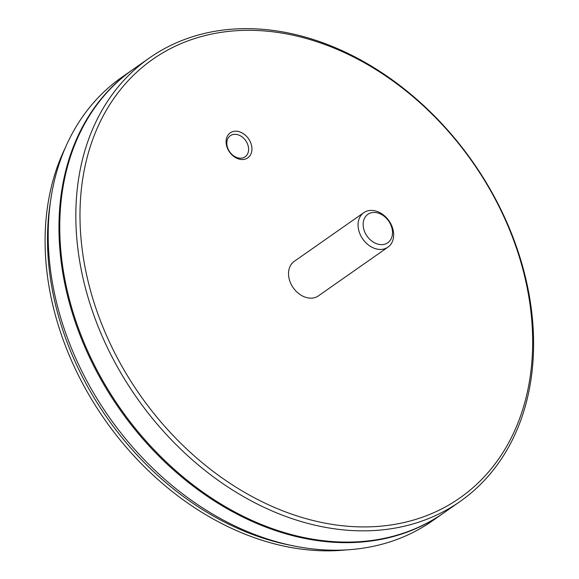 <?xml version="1.0" encoding="UTF-8"?>
<svg xmlns="http://www.w3.org/2000/svg" width="579" height="579" viewBox="0 0 579 579"><rect width="100%" height="100%" fill="white"/><g stroke="black" fill="none" stroke-linecap="round" stroke-linejoin="round"><path stroke-width="0.87" d="M228.481 149.795A12.883 9.771 -125 0 1 230.326 135.71A12.883 9.771 -125 0 1 246.958 142.731A12.883 9.771 -125 0 1 245.112 156.815A12.883 9.771 -125 0 1 228.481 149.795M249.976 141.167A15.293 11.594 55 0 0 227.598 135.725A15.293 11.594 55 0 0 239.445 159.189A15.293 11.594 55 0 0 249.976 141.167M498.353 205.212A267.744 202.976 -125 0 1 426.137 515.824A267.744 202.976 -125 0 1 114.287 352.025A267.744 202.976 -125 0 1 186.503 41.42A267.744 202.976 -125 0 1 498.353 205.212M387.937 247.168L318.399 295.869A21.061 15.966 -125 0 1 291.215 284.398A21.061 15.966 -125 0 1 294.241 261.375L363.778 212.674A21.061 15.966 -125 0 1 390.963 224.145A21.061 15.966 -125 0 1 387.937 247.168A21.061 15.966 -125 0 1 360.753 235.696A21.061 15.966 -125 0 1 363.778 212.674M498.903 205.516A270.748 205.256 -125 0 1 460.03 501.515A270.748 205.256 -125 0 1 110.524 353.979A270.748 205.256 -125 0 1 149.389 57.98A270.748 205.256 -125 0 1 498.903 205.516M460.03 501.515L443.963 512.77A270.748 205.256 -125 0 1 94.457 365.233A270.748 205.256 -125 0 1 133.322 69.234L149.389 57.98M443.565 513.052A270.748 205.256 -125 0 1 443.159 513.334A270.748 205.256 -125 0 1 93.653 365.79A270.748 205.256 -125 0 1 132.519 69.791A270.748 205.256 -125 0 1 132.924 69.516M443.159 513.334L432.397 520.876A270.748 205.256 -125 0 1 82.884 373.332A270.748 205.256 -125 0 1 121.756 77.333L132.519 69.791M291.498 545.454A266.239 201.839 -125 0 1 81.625 375.25A266.239 201.839 -125 0 1 50.496 201.347M346.77 549.862A266.239 201.839 -125 0 1 79.214 376.936A266.239 201.839 -125 0 1 65.246 147.891M390.282 223.776A17.37 13.165 -125 0 1 385.6 243.925A17.37 13.165 -125 0 1 365.371 233.301A17.37 13.165 -125 0 1 370.053 213.152A17.37 13.165 -125 0 1 390.282 223.776"/></g></svg>
